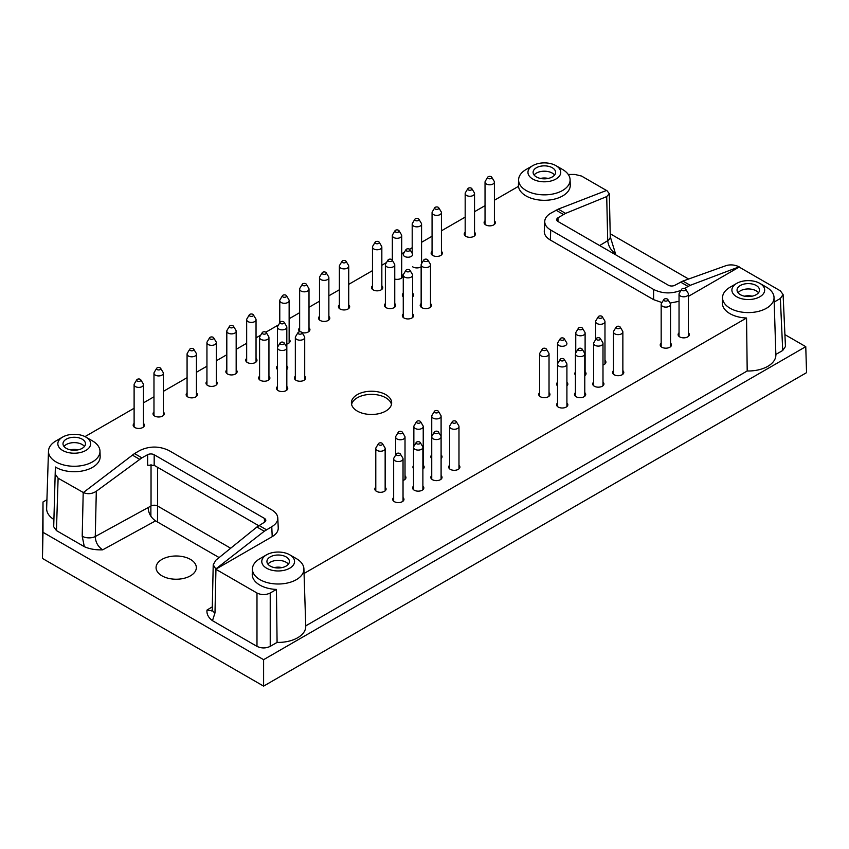 <?xml version="1.0" encoding="UTF-8"?>
<svg xmlns="http://www.w3.org/2000/svg" width="849" height="849" viewBox="0 0 849 849"><rect width="100%" height="100%" fill="white"/><g stroke="black" fill="none" stroke-linecap="round" stroke-linejoin="round"><path stroke-width="1.27" d="M421.146 266.777A5.614 3.247 180 0 1 412.625 266.777M381.838 285.805A5.614 3.247 180 0 1 382.772 287.599A5.614 3.247 180 0 1 377.158 290.836A5.614 3.247 180 0 1 371.544 287.599A5.614 3.247 180 0 1 372.478 285.805M236.171 369.909A5.614 3.247 180 0 1 237.104 371.692A5.614 3.247 180 0 1 231.49 374.94A5.614 3.247 180 0 1 225.866 371.692A5.614 3.247 180 0 1 226.81 369.909M196.437 392.843A5.614 3.247 180 0 1 197.382 394.636A5.614 3.247 180 0 1 191.757 397.873A5.614 3.247 180 0 1 186.143 394.636A5.614 3.247 180 0 1 187.077 392.843M474.538 232.286A5.614 3.247 180 0 1 475.472 234.08A5.614 3.247 180 0 1 469.858 237.317A5.614 3.247 180 0 1 464.233 234.08A5.614 3.247 180 0 1 465.178 232.286M328.871 316.38A5.614 3.247 180 0 1 329.805 318.173A5.614 3.247 180 0 1 324.191 321.421A5.614 3.247 180 0 1 318.566 318.173A5.614 3.247 180 0 1 319.5 316.38M289.138 339.324A5.614 3.247 180 0 1 290.082 341.118A5.614 3.247 180 0 1 286.824 344.057M622.858 370.673A5.614 3.247 180 0 1 623.792 372.467A5.614 3.247 180 0 1 618.178 375.704A5.614 3.247 180 0 1 612.554 372.467A5.614 3.247 180 0 1 613.487 370.673M422.887 486.116A5.614 3.247 180 0 1 423.831 487.91A5.614 3.247 180 0 1 418.207 491.157A5.614 3.247 180 0 1 412.593 487.91A5.614 3.247 180 0 1 413.527 486.116M403.031 497.588A5.614 3.247 180 0 1 403.965 499.382A5.614 3.247 180 0 1 398.351 502.619A5.614 3.247 180 0 1 392.726 499.382A5.614 3.247 180 0 1 393.66 497.588M584.781 392.652A5.614 3.247 180 0 1 585.714 394.445A5.614 3.247 180 0 1 580.1 397.682A5.614 3.247 180 0 1 574.486 394.445A5.614 3.247 180 0 1 575.42 392.652M458.98 465.284A5.614 3.247 180 0 1 459.914 467.077A5.614 3.247 180 0 1 454.3 470.314A5.614 3.247 180 0 1 448.675 467.077A5.614 3.247 180 0 1 449.609 465.284M441.098 475.599A5.614 3.247 180 0 1 442.032 477.393A5.614 3.247 180 0 1 436.418 480.64A5.614 3.247 180 0 1 430.804 477.393A5.614 3.247 180 0 1 431.738 475.599M688.412 332.819A5.614 3.247 180 0 1 689.346 334.612A5.614 3.247 180 0 1 683.721 337.86A5.614 3.247 180 0 1 678.107 334.612A5.614 3.247 180 0 1 679.041 332.819M670.53 343.145A5.614 3.247 180 0 1 671.463 344.938A5.614 3.247 180 0 1 665.849 348.186A5.614 3.247 180 0 1 660.225 344.938A5.614 3.247 180 0 1 661.169 343.145M566.909 402.967A5.614 3.247 180 0 1 567.843 404.761A5.614 3.247 180 0 1 562.218 408.008A5.614 3.247 180 0 1 556.604 404.761A5.614 3.247 180 0 1 557.538 402.967M602.992 382.135A5.614 3.247 180 0 1 603.926 383.928A5.614 3.247 180 0 1 598.312 387.176A5.614 3.247 180 0 1 592.687 383.928A5.614 3.247 180 0 1 593.631 382.135M143.47 423.428A5.614 3.247 180 0 1 144.404 425.211A5.614 3.247 180 0 1 138.79 428.458A5.614 3.247 180 0 1 133.176 425.211A5.614 3.247 180 0 1 134.11 423.428M163.337 411.956A5.614 3.247 180 0 1 164.271 413.75A5.614 3.247 180 0 1 158.657 416.986A5.614 3.247 180 0 1 153.032 413.75A5.614 3.247 180 0 1 153.977 411.956M309.004 327.852A5.614 3.247 180 0 1 309.938 329.645A5.614 3.247 180 0 1 302.032 332.606A2.112 1.22 180 0 1 300.015 334.188A2.112 1.22 180 0 1 298.031 332.575A2.112 1.22 180 0 1 298.53 332.108A2.112 1.22 180 0 1 302.011 332.575L304.441 336.586A4.68 2.706 180 0 1 304.706 337.478A4.68 2.706 180 0 1 300.015 340.184A4.68 2.706 180 0 1 295.335 337.478A4.68 2.706 180 0 1 295.601 336.586L298.031 332.575M300.058 331.757A5.614 3.247 180 0 1 298.699 329.645A5.614 3.247 180 0 1 299.644 327.852M348.737 304.918A5.614 3.247 180 0 1 349.671 306.712A5.614 3.247 180 0 1 344.047 309.949A5.614 3.247 180 0 1 338.433 306.712A5.614 3.247 180 0 1 339.367 304.918M494.405 220.814A5.614 3.247 180 0 1 495.338 222.608A5.614 3.247 180 0 1 489.724 225.855A5.614 3.247 180 0 1 484.1 222.608A5.614 3.247 180 0 1 485.034 220.814M216.304 381.371A5.614 3.247 180 0 1 217.238 383.164A5.614 3.247 180 0 1 211.624 386.412A5.614 3.247 180 0 1 206.01 383.164A5.614 3.247 180 0 1 206.944 381.371M256.037 358.437A5.614 3.247 180 0 1 256.971 360.231A5.614 3.247 180 0 1 251.357 363.468A5.614 3.247 180 0 1 245.732 360.231A5.614 3.247 180 0 1 246.666 358.437M401.704 274.333A5.614 3.247 180 0 1 402.638 276.127A5.614 3.247 180 0 1 394.753 279.098M441.427 251.4A5.614 3.247 180 0 1 442.371 253.193A5.614 3.247 180 0 1 436.747 256.43A5.614 3.247 180 0 1 431.133 253.193A5.614 3.247 180 0 1 432.067 251.4M604.976 360.347A5.614 3.247 180 0 1 605.91 362.141A5.614 3.247 180 0 1 602.992 364.985M405.015 475.79A5.614 3.247 180 0 1 405.949 477.584A5.614 3.247 180 0 1 403.031 480.438M304.706 376.213A5.614 3.247 180 0 1 305.64 378.007A5.614 3.247 180 0 1 300.015 381.243A5.614 3.247 180 0 1 294.401 378.007A5.614 3.247 180 0 1 295.335 376.213M394.753 303.581A5.614 3.247 180 0 1 395.687 305.375A5.614 3.247 180 0 1 390.073 308.612A5.614 3.247 180 0 1 384.448 305.375A5.614 3.247 180 0 1 385.382 303.581M286.824 365.887A5.614 3.247 180 0 1 287.758 367.681A5.614 3.247 180 0 1 286.824 369.474M277.464 369.474A5.614 3.247 180 0 1 276.519 367.681A5.614 3.247 180 0 1 277.464 365.887M268.942 376.213A5.614 3.247 180 0 1 269.886 378.007A5.614 3.247 180 0 1 264.262 381.243A5.614 3.247 180 0 1 258.648 378.007A5.614 3.247 180 0 1 259.582 376.213M286.824 386.528A5.614 3.247 180 0 1 287.758 388.322A5.614 3.247 180 0 1 282.144 391.569A5.614 3.247 180 0 1 276.519 388.322A5.614 3.247 180 0 1 277.464 386.528M441.098 454.958A5.614 3.247 180 0 1 442.032 456.751A5.614 3.247 180 0 1 441.098 458.545M431.738 458.545A5.614 3.247 180 0 1 430.804 456.751A5.614 3.247 180 0 1 431.738 454.958M423.227 465.284A5.614 3.247 180 0 1 424.16 467.077A5.614 3.247 180 0 1 422.887 469.126M413.527 468.542A5.614 3.247 180 0 1 412.922 467.077A5.614 3.247 180 0 1 413.527 465.613M566.909 382.326A5.614 3.247 180 0 1 567.843 384.119A5.614 3.247 180 0 1 566.909 385.913M557.538 385.913A5.614 3.247 180 0 1 556.604 384.119A5.614 3.247 180 0 1 557.538 382.326M549.027 392.652A5.614 3.247 180 0 1 549.961 394.445A5.614 3.247 180 0 1 544.347 397.682A5.614 3.247 180 0 1 538.722 394.445A5.614 3.247 180 0 1 539.667 392.652M430.507 303.581A5.614 3.247 180 0 1 431.441 305.375A5.614 3.247 180 0 1 425.827 308.612A5.614 3.247 180 0 1 420.202 305.375A5.614 3.247 180 0 1 421.146 303.581M412.625 293.255A5.614 3.247 180 0 1 413.569 295.049A5.614 3.247 180 0 1 412.625 296.842M403.264 296.842A5.614 3.247 180 0 1 402.33 295.049A5.614 3.247 180 0 1 403.264 293.255M412.625 313.897A5.614 3.247 180 0 1 413.569 315.69A5.614 3.247 180 0 1 407.945 318.937A5.614 3.247 180 0 1 402.33 315.69A5.614 3.247 180 0 1 403.264 313.897M385.149 487.262A5.614 3.247 180 0 1 386.083 489.056A5.614 3.247 180 0 1 380.469 492.303A5.614 3.247 180 0 1 374.855 489.056A5.614 3.247 180 0 1 375.789 487.262M585.11 371.82A5.614 3.247 180 0 1 586.054 373.613A5.614 3.247 180 0 1 584.781 375.661M575.42 375.078A5.614 3.247 180 0 1 574.815 373.613A5.614 3.247 180 0 1 575.42 372.149M230.684 548.231L157.574 506.015A4.68 2.706 0 0 0 151.037 505.972L95.268 536.526C95.502 542.246 97.975 546.682 102.676 549.834L155.547 520.861C150.942 517.657 148.469 513.231 148.129 507.564M157.5 521.986L157.574 467.311M256.982 593.016L256.982 646.365C261.396 648.456 265.811 648.456 270.226 646.365L277.082 642.406L276.434 589.429L270.226 593.016C265.811 595.096 261.396 595.096 256.982 593.016L215.784 569.223L272.211 536.642L271.765 526.709C275.829 524.279 277.835 521.371 277.793 517.986C277.57 514.844 275.554 512.149 271.765 509.888L168.909 450.511C159.209 445.927 149.498 445.927 139.788 450.511L134.492 453.568L141.9 457.844L147.641 454.693L147.641 465.199L154.178 465.348L258.722 525.701M219.127 557.57L155.547 520.861M256.982 646.365L212.473 620.672C208.366 617.594 206.54 614.06 207.007 610.06L211.995 610.802M154.178 465.348L154.178 454.746L264.432 518.399A4.68 2.706 0 0 1 265.811 520.31A4.68 2.706 0 0 1 264.527 522.177L256.929 527.006L215.805 560.255L213.216 564.797L215.784 568.989L264.272 531.251L271.765 526.709M304.059 573.478L746.547 318.014L747.194 370.981L305.746 625.862M784.911 334.623L805.765 346.657L806.55 372.658L263.604 686.119L42.45 558.44L43.002 501.992L46.928 499.732M688.412 296.365L739.161 267.064L780.358 290.846L783.096 294.529L780.358 298.487L774.182 302.053M726.213 265.578L682.872 281.083L690.226 285.328L739.15 266.83C734.841 264.782 730.533 264.357 726.213 265.578M805.765 346.657L263.604 659.673L263.604 686.119M263.604 659.673L43.002 532.312L42.45 558.44M610.198 233.751L688.624 279.024M610.272 236.744L615.514 253.745C610.972 250.508 608.372 246.146 607.704 240.681A9.36 5.55 -1.3 0 0 610.272 236.744L609.306 193.678L606.727 190.378L558.239 209.13L565.593 213.375L606.717 196.586L609.306 193.678M780.358 298.487L782.714 350.478L785.452 346.519L783.096 294.529M782.714 350.478L775.859 354.436M747.194 370.981A27.593 15.929 0 0 0 775.869 354.776L774.033 297.447A25.746 14.868 180 0 1 746.558 312.559A25.746 14.868 180 0 1 722.531 297.447A25.746 14.868 180 0 1 730.076 287.217L736.699 283.386A16.386 9.456 180 0 1 759.866 283.386L759.866 283.386A16.386 9.456 180 0 1 759.866 296.768A16.386 9.456 180 0 1 736.699 296.768A16.386 9.456 180 0 1 736.699 283.386M277.082 642.406A27.593 15.929 0 0 0 305.757 626.191L303.91 568.872A25.746 14.868 180 0 1 276.445 583.974A25.746 14.868 180 0 1 252.418 568.872A25.746 14.868 180 0 1 259.964 558.631L266.586 554.811A16.386 9.456 180 0 1 289.753 554.811L289.753 554.811A16.386 9.456 180 0 1 289.753 568.193A16.386 9.456 180 0 1 266.586 568.193A16.386 9.456 180 0 1 266.586 554.811M134.492 453.568L83.372 492.537C87.67 494.415 91.979 493.991 96.308 491.263L95.268 536.526A9.36 5.264 1.3 0 1 82.204 536.228L84.316 546.671C89.633 549.048 95.757 550.099 102.676 549.834M84.316 546.671L56.448 530.593L53.71 526.762L55.376 467.024L53.71 526.762M92.445 440.886L85.823 437.065A16.386 9.456 180 0 1 85.823 450.448A16.386 9.456 180 0 1 62.646 450.448A16.386 9.456 180 0 1 62.646 437.065A16.386 9.456 180 0 1 85.823 437.065L92.445 440.886A25.746 14.868 180 0 1 99.98 451.127A25.746 14.868 180 0 1 83.955 465.167A25.746 14.868 180 0 1 55.503 461.601A25.746 14.868 180 0 1 48.489 451.127L46.642 508.445A27.593 15.929 0 0 0 53.71 519.386M190.441 559.395A20.132 11.621 0 0 0 168.495 556.88A20.132 11.621 0 0 0 156.067 567.62A20.132 11.621 0 0 0 161.968 575.834A20.132 11.621 0 0 0 183.904 578.349A20.132 11.621 0 0 0 196.331 567.62A20.132 11.621 0 0 0 190.441 559.395M43.002 501.992L43.002 532.312M568.246 174.448L574.869 174.448L581.491 176.03L606.494 190.473M83.372 492.537L58.114 478.199L55.376 474.379M84.985 436.619L134.11 408.252M143.47 402.851L153.977 396.791M163.337 391.378L187.077 377.678M196.437 372.265L206.944 366.206M216.304 360.793L226.81 354.733M236.171 349.332L246.666 343.272M256.037 337.86L260.707 335.164M265.864 332.182L278.578 324.849M289.138 318.746L299.644 312.687M309.004 307.274L319.5 301.215M328.871 295.813L339.367 289.753M348.737 284.341L372.478 270.64M381.838 265.228L386.507 262.532M391.676 259.55L392.344 259.168M401.704 253.755L404.389 252.206M409.547 249.235L412.2 247.696M421.571 242.294L432.067 236.234M441.427 230.822L465.178 217.121M474.538 211.709L485.034 205.649M494.405 200.237L518.484 186.334A25.926 14.964 180 0 0 545.451 200.29A25.926 14.964 180 0 0 570.263 185.061L570.093 179.712A25.746 14.868 180 0 1 545.451 194.835A25.746 14.868 180 0 1 518.654 180.986A25.746 14.868 180 0 1 518.601 179.712A25.746 14.868 180 0 1 526.136 169.471L532.758 165.651A16.386 9.456 180 0 1 555.936 165.651L555.936 165.651A16.386 9.456 180 0 1 555.936 179.033A16.386 9.456 180 0 1 532.758 179.033A16.386 9.456 180 0 1 532.758 165.651M357.291 411.075A20.132 11.621 0 0 0 379.238 413.59A20.132 11.621 0 0 0 391.665 402.851A20.132 11.621 0 0 0 371.533 391.23A20.132 11.621 0 0 0 351.401 402.851A20.132 11.621 0 0 0 357.291 411.075M558.239 209.13L550.746 213.248C546.958 215.497 544.952 218.204 544.729 221.345C544.676 224.72 546.682 227.628 550.746 230.058L550.301 240.002L653.603 299.644L653.603 289.445C662.379 293.733 671.527 294.019 681.057 290.305M550.301 240.002C546.236 237.571 544.22 234.664 544.273 231.278L544.729 221.345M99.98 451.127L100.15 456.475A25.926 14.964 180 0 1 84.019 470.611A25.926 14.964 180 0 1 55.376 467.024M277.793 517.986L278.239 527.929C278.292 531.304 276.286 534.212 272.211 536.642M276.434 589.429A25.926 14.964 180 0 1 252.249 574.221L252.418 568.872M746.547 318.014A25.926 14.964 180 0 1 722.361 302.796L722.531 297.447M679.041 301.331L669.999 303.072M661.997 302.573L653.603 299.644M562.558 169.471L555.936 165.651L562.558 169.471A25.746 14.868 180 0 1 570.093 179.712M536.398 167.752A11.239 6.484 180 0 1 548.645 166.34A11.239 6.484 180 0 1 555.586 172.336A11.239 6.484 180 0 1 544.347 178.831A11.239 6.484 180 0 1 533.108 172.336A11.239 6.484 180 0 1 536.398 167.752M534.106 175.011A11.239 6.484 180 0 1 536.398 173.1A11.239 6.484 180 0 1 554.577 175.011M540.569 178.449A9.36 5.402 180 0 1 548.114 178.449M690.226 285.328L684.453 288.437M550.746 230.058L653.603 289.445M557.995 221.504L557.995 217.779L565.593 213.375M682.872 281.083L674.87 285.264A4.68 2.706 0 0 1 668.333 285.211L558.08 221.557A4.68 2.706 0 0 1 556.711 219.647A4.68 2.706 0 0 1 557.995 217.779M766.488 287.217L759.866 283.386L766.488 287.217A25.746 14.868 180 0 1 774.033 297.447M740.339 285.497A11.239 6.484 180 0 1 752.585 284.086A11.239 6.484 180 0 1 759.515 290.082A11.239 6.484 180 0 1 748.287 296.566A11.239 6.484 180 0 1 737.049 290.082A11.239 6.484 180 0 1 740.339 285.497M738.046 292.756A11.239 6.484 180 0 1 740.339 290.846A11.239 6.484 180 0 1 758.518 292.756M744.509 296.195A9.36 5.402 180 0 1 752.055 296.195M48.489 451.127A25.746 14.868 180 0 1 56.023 440.886L62.646 437.065M66.286 439.166A11.239 6.484 180 0 1 78.532 437.766A11.239 6.484 180 0 1 85.473 443.751A11.239 6.484 180 0 1 74.234 450.246A11.239 6.484 180 0 1 62.996 443.751A11.239 6.484 180 0 1 66.286 439.166M63.993 446.436A11.239 6.484 180 0 1 66.286 444.526A11.239 6.484 180 0 1 84.465 446.436M70.456 449.864A9.36 5.402 180 0 1 78.002 449.864M96.308 491.263L141.9 457.844M154.178 454.746A4.68 2.706 0 0 0 147.641 454.693M296.375 558.631L289.753 554.811L296.375 558.631A25.746 14.868 180 0 1 303.91 568.872M270.226 556.912A11.239 6.484 180 0 1 282.473 555.501A11.239 6.484 180 0 1 289.403 561.497A11.239 6.484 180 0 1 278.164 567.981A11.239 6.484 180 0 1 266.936 561.497A11.239 6.484 180 0 1 270.226 556.912M267.934 564.171A11.239 6.484 180 0 1 270.226 562.261A11.239 6.484 180 0 1 288.405 564.171M274.397 567.61A9.36 5.402 180 0 1 281.942 567.61M213.216 564.797L212.25 609.073A9.36 5.264 1.2 0 0 214.988 612.893L215.943 569.318M391.474 404.421A20.132 11.621 0 0 0 371.533 394.361A20.132 11.621 0 0 0 351.582 404.421M418.377 218.766A2.112 1.22 180 0 1 418.875 219.222A2.112 1.22 180 0 1 416.88 220.846A2.112 1.22 180 0 1 414.896 219.222A2.112 1.22 180 0 1 418.377 218.766M418.875 219.222L421.306 223.245A4.68 2.706 180 0 1 421.571 224.136A4.68 2.706 180 0 1 416.88 226.842A4.68 2.706 180 0 1 412.2 224.136A4.68 2.706 180 0 1 412.465 223.245L414.896 219.222M378.643 241.7A2.112 1.22 180 0 1 379.142 242.167A2.112 1.22 180 0 1 377.158 243.78A2.112 1.22 180 0 1 375.173 242.167A2.112 1.22 180 0 1 378.643 241.7M379.142 242.167L381.572 246.178A4.68 2.706 180 0 1 381.838 247.07A4.68 2.706 180 0 1 377.158 249.776A4.68 2.706 180 0 1 372.478 247.07A4.68 2.706 180 0 1 372.732 246.178L375.173 242.167M232.976 325.804A2.112 1.22 180 0 1 233.475 326.26A2.112 1.22 180 0 1 231.49 327.884A2.112 1.22 180 0 1 229.495 326.26A2.112 1.22 180 0 1 232.976 325.804M233.475 326.26L235.905 330.282A4.68 2.706 180 0 1 236.171 331.174A4.68 2.706 180 0 1 231.49 333.88A4.68 2.706 180 0 1 226.81 331.174A4.68 2.706 180 0 1 227.065 330.282L229.495 326.26M193.254 348.737A2.112 1.22 180 0 1 193.752 349.204A2.112 1.22 180 0 1 191.757 350.817A2.112 1.22 180 0 1 189.773 349.204A2.112 1.22 180 0 1 193.254 348.737M193.752 349.204L196.183 353.216A4.68 2.706 180 0 1 196.437 354.107A4.68 2.706 180 0 1 191.757 356.813A4.68 2.706 180 0 1 187.077 354.107A4.68 2.706 180 0 1 187.342 353.216L189.773 349.204M471.344 188.181A2.112 1.22 180 0 1 471.842 188.648A2.112 1.22 180 0 1 469.858 190.261A2.112 1.22 180 0 1 467.863 188.648A2.112 1.22 180 0 1 471.344 188.181M471.842 188.648L474.273 192.659A4.68 2.706 180 0 1 474.538 193.551A4.68 2.706 180 0 1 469.858 196.257A4.68 2.706 180 0 1 465.178 193.551A4.68 2.706 180 0 1 465.432 192.659L467.863 188.648M325.676 272.285A2.112 1.22 180 0 1 326.175 272.741A2.112 1.22 180 0 1 324.191 274.365A2.112 1.22 180 0 1 322.196 272.741A2.112 1.22 180 0 1 325.676 272.285M326.175 272.741L328.605 276.763A4.68 2.706 180 0 1 328.871 277.655A4.68 2.706 180 0 1 324.191 280.361A4.68 2.706 180 0 1 319.5 277.655A4.68 2.706 180 0 1 319.765 276.763L322.196 272.741M285.954 295.219A2.112 1.22 180 0 1 286.453 295.685A2.112 1.22 180 0 1 284.457 297.299A2.112 1.22 180 0 1 282.473 295.685A2.112 1.22 180 0 1 285.954 295.219M286.453 295.685L288.883 299.697A4.68 2.706 180 0 1 289.138 300.588A4.68 2.706 180 0 1 284.457 303.295A4.68 2.706 180 0 1 279.777 300.588A4.68 2.706 180 0 1 280.043 299.697L282.473 295.685M601.782 316.242A2.112 1.22 180 0 1 602.281 316.709A2.112 1.22 180 0 1 600.296 318.322A2.112 1.22 180 0 1 598.312 316.709A2.112 1.22 180 0 1 601.782 316.242M602.281 316.709L604.711 320.72A4.68 2.706 180 0 1 604.976 321.612A4.68 2.706 180 0 1 600.296 324.318A4.68 2.706 180 0 1 595.616 321.612A4.68 2.706 180 0 1 595.871 320.72L598.312 316.709M616.682 326.568A2.112 1.22 180 0 1 620.163 327.024A2.112 1.22 180 0 1 618.178 328.648A2.112 1.22 180 0 1 616.183 327.024A2.112 1.22 180 0 1 616.682 326.568M620.163 327.024L622.593 331.046A4.68 2.706 180 0 1 622.858 331.938A4.68 2.706 180 0 1 618.178 334.644A4.68 2.706 180 0 1 613.487 331.938A4.68 2.706 180 0 1 613.753 331.046L616.183 327.024M398.839 431.695A2.112 1.22 180 0 1 402.32 432.152A2.112 1.22 180 0 1 400.335 433.775A2.112 1.22 180 0 1 398.34 432.152A2.112 1.22 180 0 1 398.839 431.695M402.32 432.152L404.75 436.174A4.68 2.706 180 0 1 405.015 437.065A4.68 2.706 180 0 1 400.335 439.771A4.68 2.706 180 0 1 395.655 437.065A4.68 2.706 180 0 1 395.91 436.174L398.34 432.152M419.703 442.021A2.112 1.22 180 0 1 420.202 442.478A2.112 1.22 180 0 1 418.207 444.091A2.112 1.22 180 0 1 416.222 442.478A2.112 1.22 180 0 1 419.703 442.021M420.202 442.478L422.632 446.489A4.68 2.706 180 0 1 422.887 447.381A4.68 2.706 180 0 1 418.207 450.087A4.68 2.706 180 0 1 413.527 447.381A4.68 2.706 180 0 1 413.792 446.489L416.222 442.478M396.854 453.483A2.112 1.22 180 0 1 400.335 453.939A2.112 1.22 180 0 1 398.351 455.563A2.112 1.22 180 0 1 396.356 453.939A2.112 1.22 180 0 1 396.854 453.483M400.335 453.939L402.766 457.961A4.68 2.706 180 0 1 403.031 458.853A4.68 2.706 180 0 1 398.351 461.559A4.68 2.706 180 0 1 393.66 458.853A4.68 2.706 180 0 1 393.925 457.961L396.356 453.939M391.559 259.476A2.112 1.22 180 0 1 392.058 259.943A2.112 1.22 180 0 1 390.073 261.556A2.112 1.22 180 0 1 388.078 259.943A2.112 1.22 180 0 1 391.559 259.476M392.058 259.943L394.488 263.954A4.68 2.706 180 0 1 394.753 264.846A4.68 2.706 180 0 1 390.073 267.552A4.68 2.706 180 0 1 385.382 264.846A4.68 2.706 180 0 1 385.648 263.954L388.078 259.943M283.63 321.792A2.112 1.22 180 0 1 284.128 322.249A2.112 1.22 180 0 1 282.144 323.862A2.112 1.22 180 0 1 280.149 322.249A2.112 1.22 180 0 1 283.63 321.792M284.128 322.249L286.559 326.271A4.68 2.706 180 0 1 286.824 327.162A4.68 2.706 180 0 1 282.144 329.858A4.68 2.706 180 0 1 277.464 327.162A4.68 2.706 180 0 1 277.719 326.271L280.149 322.249M262.776 332.108A2.112 1.22 180 0 1 266.257 332.575A2.112 1.22 180 0 1 264.262 334.188A2.112 1.22 180 0 1 262.277 332.575A2.112 1.22 180 0 1 262.776 332.108M266.257 332.575L268.687 336.586A4.68 2.706 180 0 1 268.942 337.478A4.68 2.706 180 0 1 264.262 340.184A4.68 2.706 180 0 1 259.582 337.478A4.68 2.706 180 0 1 259.847 336.586L262.277 332.575M283.63 342.434A2.112 1.22 180 0 1 284.128 342.89A2.112 1.22 180 0 1 282.144 344.514A2.112 1.22 180 0 1 280.149 342.89A2.112 1.22 180 0 1 283.63 342.434M284.128 342.89L286.559 346.912A4.68 2.706 180 0 1 286.824 347.803A4.68 2.706 180 0 1 282.144 350.51A4.68 2.706 180 0 1 277.464 347.803A4.68 2.706 180 0 1 277.719 346.912L280.149 342.89M434.932 410.863A2.112 1.22 180 0 1 438.402 411.319A2.112 1.22 180 0 1 436.418 412.932A2.112 1.22 180 0 1 434.433 411.319A2.112 1.22 180 0 1 434.932 410.863M438.402 411.319L440.843 415.341A4.68 2.706 180 0 1 441.098 416.233A4.68 2.706 180 0 1 436.418 418.928A4.68 2.706 180 0 1 431.738 416.233A4.68 2.706 180 0 1 432.003 415.341L434.433 411.319M578.615 348.546A2.112 1.22 180 0 1 582.085 349.013A2.112 1.22 180 0 1 580.1 350.626A2.112 1.22 180 0 1 578.116 349.013A2.112 1.22 180 0 1 578.615 348.546M582.085 349.013L584.526 353.025A4.68 2.706 180 0 1 584.781 353.916A4.68 2.706 180 0 1 580.1 356.622A4.68 2.706 180 0 1 575.42 353.916A4.68 2.706 180 0 1 575.686 353.025L578.116 349.013M455.786 421.178A2.112 1.22 180 0 1 456.284 421.645A2.112 1.22 180 0 1 454.3 423.258A2.112 1.22 180 0 1 452.305 421.645A2.112 1.22 180 0 1 455.786 421.178M456.284 421.645L458.715 425.657A4.68 2.706 180 0 1 458.98 426.548A4.68 2.706 180 0 1 454.3 429.254A4.68 2.706 180 0 1 449.609 426.548A4.68 2.706 180 0 1 449.874 425.657L452.305 421.645M434.932 431.504A2.112 1.22 180 0 1 438.402 431.961A2.112 1.22 180 0 1 436.418 433.584A2.112 1.22 180 0 1 434.433 431.961A2.112 1.22 180 0 1 434.932 431.504M438.402 431.961L440.843 435.983A4.68 2.706 180 0 1 441.098 436.874A4.68 2.706 180 0 1 436.418 439.58A4.68 2.706 180 0 1 431.738 436.874A4.68 2.706 180 0 1 432.003 435.983L434.433 431.961M685.217 288.724A2.112 1.22 180 0 1 685.716 289.18A2.112 1.22 180 0 1 683.721 290.804A2.112 1.22 180 0 1 681.736 289.18A2.112 1.22 180 0 1 685.217 288.724M685.716 289.18L688.146 293.202A4.68 2.706 180 0 1 688.412 294.094A4.68 2.706 180 0 1 683.721 296.8A4.68 2.706 180 0 1 679.041 294.094A4.68 2.706 180 0 1 679.306 293.202L681.736 289.18M664.353 299.05A2.112 1.22 180 0 1 667.834 299.506A2.112 1.22 180 0 1 665.849 301.119A2.112 1.22 180 0 1 663.854 299.506A2.112 1.22 180 0 1 664.353 299.05M667.834 299.506L670.264 303.517A4.68 2.706 180 0 1 670.53 304.409A4.68 2.706 180 0 1 665.849 307.115A4.68 2.706 180 0 1 661.169 304.409A4.68 2.706 180 0 1 661.424 303.517L663.854 299.506M420.032 421.178A2.112 1.22 180 0 1 420.531 421.645A2.112 1.22 180 0 1 418.536 423.258A2.112 1.22 180 0 1 416.551 421.645A2.112 1.22 180 0 1 420.032 421.178M420.531 421.645L422.961 425.657A4.68 2.706 180 0 1 423.227 426.548A4.68 2.706 180 0 1 418.536 429.254A4.68 2.706 180 0 1 413.856 426.548A4.68 2.706 180 0 1 414.121 425.657L416.551 421.645M563.715 358.872A2.112 1.22 180 0 1 564.214 359.329A2.112 1.22 180 0 1 562.218 360.952A2.112 1.22 180 0 1 560.234 359.329A2.112 1.22 180 0 1 563.715 358.872M564.214 359.329L566.644 363.351A4.68 2.706 180 0 1 566.909 364.242A4.68 2.706 180 0 1 562.218 366.948A4.68 2.706 180 0 1 557.538 364.242A4.68 2.706 180 0 1 557.804 363.351L560.234 359.329M563.715 338.231A2.112 1.22 180 0 1 564.214 338.687A2.112 1.22 180 0 1 562.218 340.3A2.112 1.22 180 0 1 560.234 338.687A2.112 1.22 180 0 1 563.715 338.231M564.214 338.687L566.644 342.709A4.68 2.706 180 0 1 566.909 343.601A4.68 2.706 180 0 1 562.218 346.296A4.68 2.706 180 0 1 557.538 343.601A4.68 2.706 180 0 1 557.804 342.709L560.234 338.687M542.861 348.546A2.112 1.22 180 0 1 546.332 349.013A2.112 1.22 180 0 1 544.347 350.626A2.112 1.22 180 0 1 542.352 349.013A2.112 1.22 180 0 1 542.861 348.546M546.332 349.013L548.762 353.025A4.68 2.706 180 0 1 549.027 353.916A4.68 2.706 180 0 1 544.347 356.622A4.68 2.706 180 0 1 539.667 353.916A4.68 2.706 180 0 1 539.922 353.025L542.352 349.013M427.312 259.476A2.112 1.22 180 0 1 427.811 259.943A2.112 1.22 180 0 1 425.827 261.556A2.112 1.22 180 0 1 423.831 259.943A2.112 1.22 180 0 1 427.312 259.476M427.811 259.943L430.241 263.954A4.68 2.706 180 0 1 430.507 264.846A4.68 2.706 180 0 1 425.827 267.552A4.68 2.706 180 0 1 421.146 264.846A4.68 2.706 180 0 1 421.401 263.954L423.831 259.943M406.459 249.16A2.112 1.22 180 0 1 409.94 249.617A2.112 1.22 180 0 1 407.945 251.23A2.112 1.22 180 0 1 405.96 249.617A2.112 1.22 180 0 1 406.459 249.16M409.94 249.617L412.37 253.639A4.68 2.706 180 0 1 412.625 254.53A4.68 2.706 180 0 1 407.945 257.226A4.68 2.706 180 0 1 403.264 254.53A4.68 2.706 180 0 1 403.53 253.639L405.96 249.617M406.459 269.802A2.112 1.22 180 0 1 409.94 270.258A2.112 1.22 180 0 1 407.945 271.882A2.112 1.22 180 0 1 405.96 270.258A2.112 1.22 180 0 1 406.459 269.802M409.94 270.258L412.37 274.28A4.68 2.706 180 0 1 412.625 275.172A4.68 2.706 180 0 1 407.945 277.867A4.68 2.706 180 0 1 403.264 275.172A4.68 2.706 180 0 1 403.53 274.28L405.96 270.258M381.954 443.167A2.112 1.22 180 0 1 382.453 443.624A2.112 1.22 180 0 1 380.469 445.237A2.112 1.22 180 0 1 378.484 443.624A2.112 1.22 180 0 1 381.954 443.167M382.453 443.624L384.884 447.646A4.68 2.706 180 0 1 385.149 448.537A4.68 2.706 180 0 1 380.469 451.233A4.68 2.706 180 0 1 375.789 448.537A4.68 2.706 180 0 1 376.043 447.646L378.484 443.624M599.797 338.04A2.112 1.22 180 0 1 600.296 338.496A2.112 1.22 180 0 1 598.312 340.109A2.112 1.22 180 0 1 596.316 338.496A2.112 1.22 180 0 1 599.797 338.04M600.296 338.496L602.726 342.518A4.68 2.706 180 0 1 602.992 343.41A4.68 2.706 180 0 1 598.312 346.105A4.68 2.706 180 0 1 593.631 343.41A4.68 2.706 180 0 1 593.886 342.518L596.316 338.496M578.944 327.714A2.112 1.22 180 0 1 582.425 328.17A2.112 1.22 180 0 1 580.429 329.794A2.112 1.22 180 0 1 578.445 328.17A2.112 1.22 180 0 1 578.944 327.714M582.425 328.17L584.855 332.192A4.68 2.706 180 0 1 585.11 333.084A4.68 2.706 180 0 1 580.429 335.79A4.68 2.706 180 0 1 575.749 333.084A4.68 2.706 180 0 1 576.015 332.192L578.445 328.17M140.276 379.323A2.112 1.22 180 0 1 140.775 379.779A2.112 1.22 180 0 1 138.79 381.403A2.112 1.22 180 0 1 136.806 379.779A2.112 1.22 180 0 1 140.276 379.323M140.775 379.779L143.205 383.801A4.68 2.706 180 0 1 143.47 384.693A4.68 2.706 180 0 1 138.79 387.399A4.68 2.706 180 0 1 134.11 384.693A4.68 2.706 180 0 1 134.365 383.801L136.806 379.779M160.143 367.85A2.112 1.22 180 0 1 160.641 368.317A2.112 1.22 180 0 1 158.657 369.931A2.112 1.22 180 0 1 156.662 368.317A2.112 1.22 180 0 1 160.143 367.85M160.641 368.317L163.072 372.329A4.68 2.706 180 0 1 163.337 373.22A4.68 2.706 180 0 1 158.657 375.927A4.68 2.706 180 0 1 153.977 373.22A4.68 2.706 180 0 1 154.231 372.329L156.662 368.317M305.81 283.757A2.112 1.22 180 0 1 306.309 284.213A2.112 1.22 180 0 1 304.324 285.826A2.112 1.22 180 0 1 302.329 284.213A2.112 1.22 180 0 1 305.81 283.757M306.309 284.213L308.739 288.236A4.68 2.706 180 0 1 309.004 289.127A4.68 2.706 180 0 1 304.324 291.823A4.68 2.706 180 0 1 299.644 289.127A4.68 2.706 180 0 1 299.899 288.236L302.329 284.213M345.543 260.813A2.112 1.22 180 0 1 346.042 261.28A2.112 1.22 180 0 1 344.047 262.893A2.112 1.22 180 0 1 342.062 261.28A2.112 1.22 180 0 1 345.543 260.813M346.042 261.28L348.472 265.291A4.68 2.706 180 0 1 348.737 266.183A4.68 2.706 180 0 1 344.047 268.889A4.68 2.706 180 0 1 339.367 266.183A4.68 2.706 180 0 1 339.632 265.291L342.062 261.28M491.21 176.719A2.112 1.22 180 0 1 491.709 177.176A2.112 1.22 180 0 1 489.724 178.789A2.112 1.22 180 0 1 487.729 177.176A2.112 1.22 180 0 1 491.21 176.719M491.709 177.176L494.139 181.198A4.68 2.706 180 0 1 494.405 182.089A4.68 2.706 180 0 1 489.724 184.785A4.68 2.706 180 0 1 485.034 182.089A4.68 2.706 180 0 1 485.299 181.198L487.729 177.176M213.11 337.276A2.112 1.22 180 0 1 213.619 337.732A2.112 1.22 180 0 1 211.624 339.345A2.112 1.22 180 0 1 209.639 337.732A2.112 1.22 180 0 1 213.11 337.276M213.619 337.732L216.049 341.754A4.68 2.706 180 0 1 216.304 342.646A4.68 2.706 180 0 1 211.624 345.341A4.68 2.706 180 0 1 206.944 342.646A4.68 2.706 180 0 1 207.209 341.754L209.639 337.732M252.843 314.332A2.112 1.22 180 0 1 253.342 314.799A2.112 1.22 180 0 1 251.357 316.412A2.112 1.22 180 0 1 249.362 314.799A2.112 1.22 180 0 1 252.843 314.332M253.342 314.799L255.772 318.81A4.68 2.706 180 0 1 256.037 319.702A4.68 2.706 180 0 1 251.357 322.408A4.68 2.706 180 0 1 246.666 319.702A4.68 2.706 180 0 1 246.932 318.81L249.362 314.799M398.51 230.238A2.112 1.22 180 0 1 399.009 230.695A2.112 1.22 180 0 1 397.024 232.308A2.112 1.22 180 0 1 395.029 230.695A2.112 1.22 180 0 1 398.51 230.238M399.009 230.695L401.439 234.717A4.68 2.706 180 0 1 401.704 235.608A4.68 2.706 180 0 1 397.024 238.304A4.68 2.706 180 0 1 392.344 235.608A4.68 2.706 180 0 1 392.599 234.717L395.029 230.695M438.243 207.294A2.112 1.22 180 0 1 438.742 207.761A2.112 1.22 180 0 1 436.747 209.374A2.112 1.22 180 0 1 434.762 207.761A2.112 1.22 180 0 1 438.243 207.294M438.742 207.761L441.172 211.772A4.68 2.706 180 0 1 441.427 212.664A4.68 2.706 180 0 1 436.747 215.37A4.68 2.706 180 0 1 432.067 212.664A4.68 2.706 180 0 1 432.332 211.772L434.762 207.761M270.226 593.016L270.226 646.365M212.473 620.672L214.988 612.893M256.929 527.006L264.272 531.251M614.697 254.244L615.514 253.745M212.292 606.844L207.007 610.06M82.204 536.228L83.202 492.685M58.114 478.199L56.448 530.593M556.042 210.191L563.449 214.468M680.611 282.112L688.019 286.389M606.717 196.586L607.704 240.681L599.67 245.563M132.285 455.053L139.639 459.298M259.072 525.489L266.469 529.765M151.037 464.53L151.037 505.972M264.432 518.399L264.432 522.22M150.878 506.057L150.878 516.234M518.601 179.712L518.389 186.398M212.25 609.073L211.879 611.068M412.2 224.136L412.2 253.363M421.571 224.136L421.571 263.689M372.478 247.07L372.478 289.392M381.838 247.07L381.838 289.392M226.81 331.174L226.81 373.486M236.171 331.174L236.171 373.486M187.077 354.107L187.077 396.43M196.437 354.107L196.437 396.43M465.178 193.551L465.178 235.873M474.538 193.551L474.538 235.873M319.5 277.655L319.5 319.967M328.871 277.655L328.871 319.967M279.777 300.588L279.777 322.875M289.138 300.588L289.138 342.911M595.616 321.612L595.616 339.664M604.976 321.612L604.976 363.934M613.487 331.938L613.487 374.25M622.858 331.938L622.858 374.25M395.655 437.065L395.655 455.117M405.015 437.065L405.015 479.377M413.527 447.381L413.527 489.703M422.887 447.381L422.887 489.703M393.66 458.853L393.66 501.175M403.031 458.853L403.031 501.175M295.335 337.478L295.335 379.8M304.706 337.478L304.706 379.8M385.382 264.846L385.382 307.168M394.753 264.846L394.753 307.168M277.464 327.162L277.464 390.116M286.824 327.162L286.824 390.116M259.582 337.478L259.582 379.8M268.942 337.478L268.942 379.8M431.738 416.233L431.738 479.186M441.098 416.233L441.098 479.186M575.42 353.916L575.42 396.239M584.781 353.916L584.781 396.239M449.609 426.548L449.609 468.871M458.98 426.548L458.98 468.871M679.041 294.094L679.041 336.406M688.412 294.094L688.412 336.406M661.169 304.409L661.169 346.732M670.53 304.409L670.53 346.732M413.856 426.548L413.856 446.383M423.227 426.548L423.227 468.871M557.538 343.601L557.538 406.554M566.909 364.242L566.909 406.554M539.667 353.916L539.667 396.239M549.027 353.916L549.027 396.239M421.146 264.846L421.146 307.168M430.507 264.846L430.507 307.168M403.264 275.172L403.264 317.484M412.625 275.172L412.625 317.484M375.789 448.537L375.789 490.849M385.149 448.537L385.149 490.849M593.631 343.41L593.631 385.722M602.992 343.41L602.992 385.722M575.749 333.084L575.749 352.908M585.11 333.084L585.11 375.407M134.11 384.693L134.11 427.005M143.47 384.693L143.47 427.005M153.977 373.22L153.977 415.543M163.337 373.22L163.337 415.543M299.644 289.127L299.644 331.439M309.004 289.127L309.004 331.439M339.367 266.183L339.367 308.505M348.737 266.183L348.737 308.505M485.034 182.089L485.034 224.401M494.405 182.089L494.405 224.401M206.944 342.646L206.944 384.958M216.304 342.646L216.304 384.958M246.666 319.702L246.666 362.024M256.037 319.702L256.037 362.024M392.344 235.608L392.344 260.399M401.704 235.608L401.704 277.92M432.067 212.664L432.067 254.987M441.427 212.664L441.427 254.987"/></g></svg>
